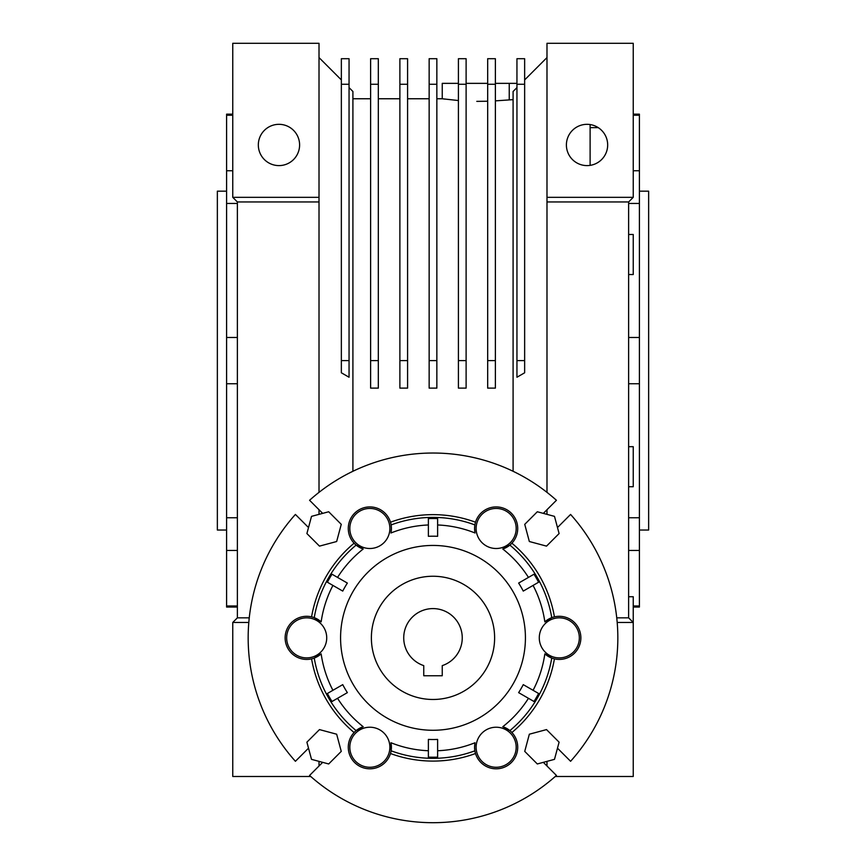 <?xml version="1.0" encoding="UTF-8"?>
<svg xmlns="http://www.w3.org/2000/svg" width="866" height="866" viewBox="0 0 866 866"><rect width="100%" height="100%" fill="white"/><g stroke="black" fill="none" stroke-linecap="round" stroke-linejoin="round"><path stroke-width="1.3" d="M476.127 747.25A20.026 20.026 0 0 0 496.153 767.265A20.026 20.026 0 0 0 516.179 747.25A20.026 20.026 0 0 0 496.153 727.223A20.026 20.026 0 0 0 476.127 747.25M349.821 747.25A20.026 20.026 0 0 0 369.847 767.265A20.026 20.026 0 0 0 389.873 747.25A20.026 20.026 0 0 0 369.847 727.223A20.026 20.026 0 0 0 349.821 747.25M286.668 637.863A20.026 20.026 0 0 0 306.694 657.889A20.026 20.026 0 0 0 326.72 637.863A20.026 20.026 0 0 0 306.694 617.837A20.026 20.026 0 0 0 286.668 637.863M349.821 528.476A20.026 20.026 0 0 0 369.847 548.503A20.026 20.026 0 0 0 389.873 528.476A20.026 20.026 0 0 0 369.847 508.45A20.026 20.026 0 0 0 349.821 528.476M476.127 528.476A20.026 20.026 0 0 0 496.153 548.503A20.026 20.026 0 0 0 516.179 528.476A20.026 20.026 0 0 0 496.153 508.45A20.026 20.026 0 0 0 476.127 528.476M539.28 637.863A20.026 20.026 0 0 0 559.306 657.889A20.026 20.026 0 0 0 579.332 637.863A20.026 20.026 0 0 0 559.306 617.837A20.026 20.026 0 0 0 539.28 637.863M359.379 547.334A21.563 21.563 0 0 0 363.222 549.001L356.121 545.115A21.563 21.563 0 0 1 366.675 507.151A21.563 21.563 0 0 1 391.118 524.915A120.461 120.461 0 0 1 474.882 524.915A21.563 21.563 0 0 0 474.59 528.476L474.882 524.915A21.563 21.563 0 0 1 499.325 507.151A21.563 21.563 0 0 1 511.903 543.209A123.221 123.221 0 0 1 554.424 616.863A21.563 21.563 0 0 1 580.87 637.863A21.563 21.563 0 0 1 554.424 658.864A123.221 123.221 0 0 1 511.903 732.517A21.563 21.563 0 0 1 506.935 765.923A21.563 21.563 0 0 1 475.521 753.517A21.563 21.563 0 0 0 517.716 747.25A21.563 21.563 0 0 0 506.653 728.403M475.066 533.001L474.59 528.476A21.563 21.563 0 0 0 475.066 533.001A112.981 112.981 0 0 0 437.622 524.969L437.622 536.303A101.658 101.658 0 0 0 428.378 536.303L428.378 518.593A119.367 119.367 0 0 1 437.622 518.593L437.622 518.442A119.508 119.508 0 0 0 428.378 518.442L428.378 518.593M391.118 524.915L391.41 528.476A21.563 21.563 0 0 0 391.118 524.915M306.694 659.427A21.563 21.563 0 0 1 285.13 637.863A21.563 21.563 0 0 1 314.239 617.664L321.156 621.864A21.563 21.563 0 0 0 314.239 617.664A120.461 120.461 0 0 1 356.121 545.115A21.563 21.563 0 0 0 359.347 547.312M311.576 658.864A123.221 123.221 0 0 0 354.097 732.517A21.563 21.563 0 0 0 366.675 768.575A21.563 21.563 0 0 0 390.479 753.517A123.221 123.221 0 0 0 475.521 753.517A21.563 21.563 0 0 1 474.882 750.811A120.461 120.461 0 0 1 391.118 750.811A21.563 21.563 0 0 0 390.934 742.725L391.118 750.811A21.563 21.563 0 0 1 359.065 765.923A21.563 21.563 0 0 1 356.121 730.612L363.222 726.726A21.563 21.563 0 0 0 356.121 730.612A120.461 120.461 0 0 1 314.239 658.063A21.563 21.563 0 0 0 321.156 653.862L314.239 658.063A21.563 21.563 0 0 1 285.13 637.863A21.563 21.563 0 0 1 306.694 616.3M506.621 728.393A21.563 21.563 0 0 0 502.778 726.726L509.879 730.612A120.461 120.461 0 0 0 551.761 658.063L544.844 653.862A112.981 112.981 0 0 1 533.077 690.299M474.882 750.811L474.59 747.25A21.563 21.563 0 0 0 474.882 750.811A21.563 21.563 0 0 1 474.839 750.486L474.839 750.486M340.576 637.863A92.424 92.424 0 0 1 433 545.439A92.424 92.424 0 0 1 525.424 637.863A92.424 92.424 0 0 1 433 730.276A92.424 92.424 0 0 1 340.576 637.863M557.487 527.535L570.586 514.436A184.837 184.837 0 0 1 570.586 761.29L557.487 748.192M543.328 762.351L556.427 775.449A184.837 184.837 0 0 1 309.573 775.449L322.672 762.351M308.512 748.192L295.414 761.29A184.837 184.837 0 0 1 295.414 514.436L308.512 527.535M322.672 513.376L309.573 500.277A184.837 184.837 0 0 1 556.427 500.277L543.328 513.376M311.576 616.863A123.221 123.221 0 0 1 354.097 543.209M390.479 522.209A123.221 123.221 0 0 1 475.521 522.209M428.378 739.412L428.378 757.285A119.508 119.508 0 0 0 437.622 757.285L437.622 739.412A101.658 101.658 0 0 1 428.378 739.412L428.378 750.746A112.981 112.981 0 0 1 390.934 742.725M475.066 742.725A21.563 21.563 0 0 0 474.59 747.25L475.066 742.725A112.981 112.981 0 0 1 437.622 750.746M538.609 693.493L538.728 693.569A119.508 119.508 0 0 1 534.106 701.568L533.986 701.503A119.367 119.367 0 0 0 538.609 693.493L523.259 684.638A101.658 101.658 0 0 1 518.637 692.638L528.455 698.31A112.981 112.981 0 0 1 502.778 726.726M544.844 653.862A21.563 21.563 0 0 0 551.761 658.063A21.563 21.563 0 0 1 551.458 657.943L551.458 657.943M511.903 543.209A21.563 21.563 0 0 1 509.879 545.115L502.778 549.001A21.563 21.563 0 0 0 509.879 545.115A120.461 120.461 0 0 1 551.761 617.664A21.563 21.563 0 0 0 544.844 621.864L551.761 617.664A21.563 21.563 0 0 1 554.424 616.863M533.986 574.223L534.106 574.147A119.508 119.508 0 0 1 538.728 582.158L538.609 582.223A119.367 119.367 0 0 0 533.986 574.223L518.637 583.078A101.658 101.658 0 0 1 523.259 591.088L533.077 585.416A112.981 112.981 0 0 1 544.844 621.864M502.778 549.001A112.981 112.981 0 0 1 528.455 577.416M390.934 533.001A21.563 21.563 0 0 0 391.41 528.476L390.934 533.001A112.981 112.981 0 0 1 428.378 524.969M327.391 582.223L327.272 582.158A119.508 119.508 0 0 1 331.895 574.147L332.014 574.223A119.367 119.367 0 0 0 327.391 582.223L342.741 591.088A101.658 101.658 0 0 1 347.363 583.078L337.545 577.416A112.981 112.981 0 0 1 363.222 549.001M321.156 621.864A112.981 112.981 0 0 1 332.923 585.416M332.014 701.503L331.895 701.568A119.508 119.508 0 0 1 327.272 693.569L327.391 693.493A119.367 119.367 0 0 0 332.014 701.503L347.363 692.638A101.658 101.658 0 0 1 342.741 684.638L332.923 690.299A112.981 112.981 0 0 1 321.156 653.862M363.222 726.726A112.981 112.981 0 0 1 337.545 698.31M554.424 658.864A21.563 21.563 0 0 1 551.761 658.063M538.609 582.223L523.259 591.088M437.622 518.593L437.622 536.303M332.014 574.223L347.363 583.078M327.391 693.493L342.741 684.638M533.986 701.503L518.637 692.638M428.378 757.133A119.367 119.367 0 0 0 437.622 757.133M554.489 759.352L559.1 742.173L546.522 729.594L529.342 734.206L524.742 751.385L537.31 763.964L554.489 759.352M554.489 516.363L537.31 511.763L524.742 524.341L529.342 541.521L546.522 546.121L559.1 533.553L554.489 516.363M311.511 516.363L306.9 533.553L319.478 546.121L336.658 541.521L341.258 524.341L328.69 511.763L311.511 516.363M311.511 759.352L328.69 763.964L341.258 751.385L336.658 734.206L319.478 729.594L306.9 742.173L311.511 759.352M403.729 637.863A29.271 29.271 0 0 1 433 608.592A29.271 29.271 0 0 1 442.245 665.629L442.245 675.751L423.755 675.751L423.755 665.629A29.271 29.271 0 0 1 403.729 637.863M494.616 637.863A61.616 61.616 0 0 1 433 699.479A61.616 61.616 0 0 1 371.384 637.863A61.616 61.616 0 0 1 433 576.247A61.616 61.616 0 0 1 494.616 637.863M587.029 124.325A20.643 20.643 0 0 1 607.672 144.958A20.643 20.643 0 0 1 587.029 165.601A20.643 20.643 0 0 1 566.396 144.958A20.643 20.643 0 0 1 587.029 124.325M278.971 165.601A20.643 20.643 0 0 0 299.604 144.958A20.643 20.643 0 0 0 278.971 124.325A20.643 20.643 0 0 0 258.328 144.958A20.643 20.643 0 0 0 278.971 165.601M516.948 83.353L495.384 83.353M487.677 83.353L466.114 83.353M458.417 83.353L442.245 83.353L442.245 98.756L458.417 100.543M476.787 101.365L487.645 101.235M495.384 100.867L513.094 99.644M509.24 83.353L509.24 99.644M226.6 530.035L217.355 530.035L217.355 191.169L226.6 191.169M237.381 607.055L226.6 607.055L226.6 115.243L232.759 115.243M226.6 605.973L237.381 605.973M639.4 191.169L648.645 191.169L648.645 530.035L639.4 530.035M628.619 234.48L633.241 234.48L633.241 274.533L628.619 274.533M628.619 446.683L633.241 446.683L633.241 486.735L628.619 486.735M555.258 776.488L633.241 776.488L633.241 596.728L628.619 596.728M633.241 607.055L639.4 607.055L639.4 605.973L633.241 605.973M639.4 605.973L639.4 114.15L633.241 114.15M639.4 115.243L633.241 115.243M487.677 360.602L487.677 388.12L495.384 388.12L495.384 360.602L487.677 360.602L487.677 58.704L495.384 58.704L495.384 84.262L487.677 84.262M458.417 360.602L458.417 388.12L466.114 388.12L466.114 360.602L458.417 360.602L458.417 58.704L466.114 58.704L466.114 84.262L458.417 84.262M444.68 99.081L443.37 98.908M399.886 360.602L399.886 388.12L407.583 388.12L407.583 360.602L399.886 360.602L399.886 58.704L407.583 58.704L407.583 84.262L399.886 84.262M429.146 360.602L429.146 388.12L436.854 388.12L436.854 360.602L429.146 360.602L429.146 58.704L436.854 58.704L436.854 84.262L429.146 84.262M370.616 360.602L370.616 388.12L378.323 388.12L378.323 360.602L370.616 360.602L370.616 58.704L378.323 58.704L378.323 84.262L370.616 84.262M516.948 360.602L524.644 360.602L524.644 372.791L516.948 377.24L516.948 58.704L524.644 58.704L524.644 84.262L516.948 84.262M513.094 471.277L513.094 91.471L516.948 87.618M524.644 79.921L546.987 57.578M341.356 360.602L349.052 360.602L349.052 377.24L341.356 372.791L341.356 58.704L349.052 58.704L349.052 84.262L341.356 84.262M319.013 57.578L341.356 79.921M352.906 471.277L352.906 91.471L349.052 87.618M546.987 766.009L546.987 761.366M319.013 766.009L319.013 761.366M546.987 514.361L546.987 509.717M546.987 492.353L546.987 43.3L633.241 43.3L633.241 197.329L628.619 201.951L628.619 617.837L616.754 617.837M319.013 197.329L319.013 43.3L232.759 43.3L232.759 197.329L237.381 201.951L319.013 201.951L319.013 197.329L232.759 197.329M319.013 514.361L319.013 509.717M319.013 492.353L319.013 201.951M249.246 617.837L237.381 617.837L237.381 201.951M546.987 201.951L628.619 201.951M248.802 622.459L232.759 622.459L237.381 617.837M310.742 776.488L232.759 776.488L232.759 622.459M617.198 622.459L633.241 622.459L628.619 617.837M546.987 197.329L633.241 197.329M590.114 165.374L590.114 124.552M598.254 127.638L590.114 127.638M639.4 170.754L633.241 170.754M639.4 203.456L628.619 203.456M639.4 337.48L628.619 337.48M639.4 383.735L628.619 383.735M639.4 517.749L628.619 517.749M639.4 550.451L628.619 550.451M226.6 115.243L226.6 114.15L232.759 114.15M226.6 170.754L232.759 170.754M226.6 203.456L237.381 203.456M226.6 337.48L237.381 337.48M226.6 383.735L237.381 383.735M226.6 517.749L237.381 517.749M226.6 550.451L237.381 550.451M436.854 360.602L436.854 84.262M407.583 360.602L407.583 84.262M378.323 360.602L378.323 84.262M349.052 360.602L349.052 84.262M466.114 360.602L466.114 84.262M495.384 360.602L495.384 84.262M524.644 360.602L524.644 84.262M352.906 98.756L370.616 98.756M378.323 98.756L399.886 98.756M407.583 98.756L429.146 98.756M436.854 98.756L442.245 98.756"/></g></svg>
